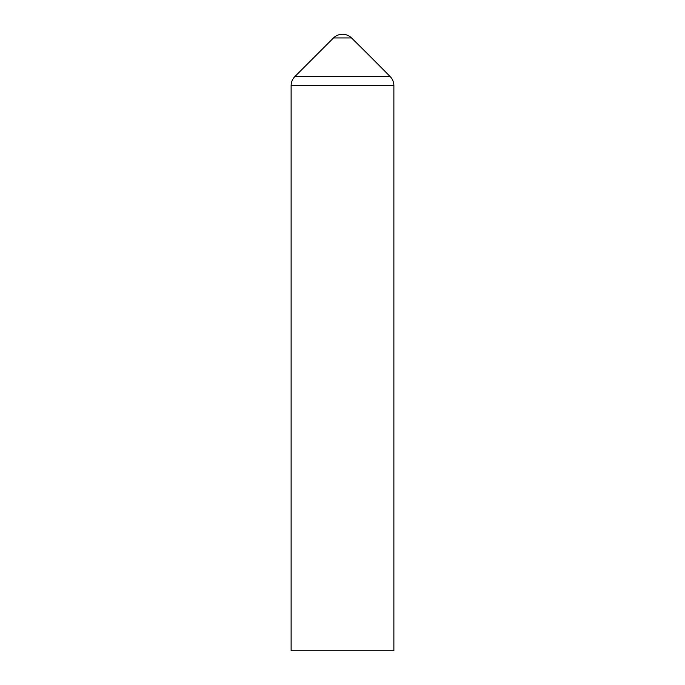 <?xml version="1.0" encoding="UTF-8"?>
<svg xmlns="http://www.w3.org/2000/svg" width="685" height="685" viewBox="0 0 685 685"><rect width="100%" height="100%" fill="white"/><g stroke="black" fill="none" stroke-linecap="round" stroke-linejoin="round"><path stroke-width="1.03" d="M351.508 37.94A12.844 12.844 0 0 0 333.492 37.94L351.508 37.94A3288 3288 0 0 1 390.185 76.617A12.844 12.844 0 0 1 393.875 85.625L291.125 85.625L291.125 650.75L393.875 650.75L393.875 85.625M291.125 85.625C291.176 82.14 292.401 79.135 294.815 76.617L390.185 76.617M294.815 76.617L333.492 37.94"/></g></svg>
